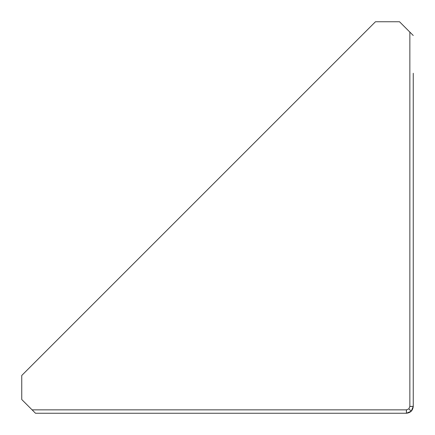 <?xml version="1.0" encoding="UTF-8"?>
<svg xmlns="http://www.w3.org/2000/svg" width="435" height="435" viewBox="0 0 435 435"><rect width="100%" height="100%" fill="white"/><g stroke="black" fill="none" stroke-linecap="round" stroke-linejoin="round"><path stroke-width="0.65" d="M413.25 73.265L413.25 406.382L411.238 411.238L406.382 413.25L406.507 409.944M413.25 390.516L413.25 406.382L413.25 399.721L413.25 406.382L411.238 411.238L406.382 413.25L35.485 413.25L32.098 409.857L406.426 409.857L408.851 408.851L409.857 406.426L409.857 32.098L399.515 21.75L375.476 21.75L21.75 375.476L21.75 399.515L32.098 409.857M413.25 399.721L413.25 406.382L411.238 411.238L406.382 413.25L399.721 413.25M380.244 413.25L406.382 413.25C410.526 412.815 412.815 410.526 413.25 406.382L411.238 411.238L406.382 413.25C410.526 412.815 412.815 410.526 413.25 406.382L413.25 380.244M66.251 413.25L73.265 413.25M413.25 254.067L413.25 273.822M413.25 205.418L413.25 177.235M409.857 32.098L413.25 35.485M409.944 406.507L413.25 406.382C412.815 410.526 410.526 412.815 406.382 413.25C410.526 412.815 412.815 410.526 413.25 406.382L411.238 411.238L408.851 408.851M409.857 406.426L413.25 406.382C412.815 410.526 410.526 412.815 406.382 413.25L406.426 409.857"/></g></svg>
